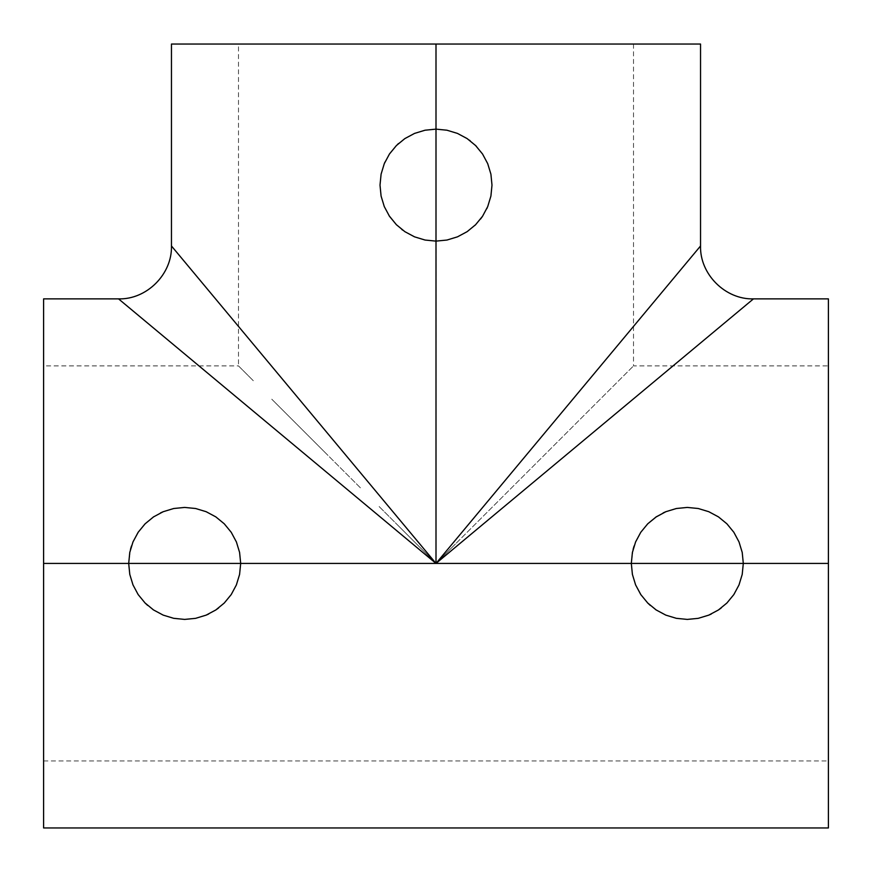 <?xml version="1.0" encoding="UTF-8"?>
<svg xmlns="http://www.w3.org/2000/svg" width="872" height="872" viewBox="0 0 872 872"><rect width="100%" height="100%" fill="white"/><g stroke="black" fill="none" stroke-linecap="round" stroke-linejoin="round"><path stroke-width="0.65" stroke-dasharray="4.36 3.27" d="M145.221 603.141L138.157 594.573L133.002 584.959L129.786 574.408L128.696 563.421L129.786 574.408L133.002 584.959L138.157 594.573L145.112 603.032L153.559 609.964L163.206 615.131L173.757 618.335L184.701 619.414L195.688 618.324L206.195 615.12L215.831 609.953L224.289 603.01L231.211 594.584L224.257 603.043M239.593 574.386L240.683 563.421L239.593 574.386L236.399 584.905L239.593 574.386M231.233 594.551L236.399 584.905L231.211 594.584L224.289 603.01M647.7 602.988L640.767 594.551M647.842 603.141L640.789 594.573L635.623 584.959L632.407 574.408L631.317 563.421L632.407 574.408L635.623 584.959L640.789 594.573L647.733 603.032L656.18 609.964L665.827 615.131L676.378 618.335L687.321 619.414L698.308 618.324L708.816 615.12L718.463 609.953L726.91 603.01L733.832 594.584L726.877 603.043M742.225 574.386L743.304 563.421L742.225 574.386L739.02 584.905L742.225 574.386M733.875 594.519L739.02 584.905L733.832 594.584L726.91 603.01M401.872 229.521L396.389 224.704L389.457 216.267L384.29 206.61L381.086 196.069L380.007 185.126L381.086 196.069L384.29 206.61L389.457 216.267L396.379 224.704L404.848 231.658L414.483 236.824L425.035 240.04L436 241.119L446.987 240.04L457.538 236.813L467.152 231.658L475.611 224.704L482.543 216.267L487.71 206.62L490.914 196.058M490.914 196.069L491.993 185.126L490.914 196.069L487.23 207.732M416.642 544.063L436 563.421L397.469 524.889L436 563.421L436 44.036L436 129.132L436 44.036L238.481 44.036L700.543 44.036L436 44.036L436 563.421L240.683 563.421L631.317 563.421L240.683 563.421L436 563.421L378.666 506.087L416.642 544.063M360.409 487.83L296.327 423.748L360.409 487.83M271.77 399.191L326.259 453.68L271.77 399.191M700.543 245.969L436 563.421L43.6 563.421L128.696 563.421L43.6 563.421L43.6 365.902L43.6 563.421L128.696 563.421L43.6 563.421L43.6 760.94L43.6 365.902L238.481 365.902L253.512 380.933L238.481 365.902L238.481 44.036L242.274 44.036L238.481 44.036M414.527 133.416L425.002 130.222L414.527 133.416L404.848 138.604L414.527 133.416M390.438 152.578L397.621 144.36M398.471 143.564L404.619 138.757M404.739 138.67L396.422 145.515L404.859 138.594M385.413 161.124L390.351 152.698M396.422 145.515L389.479 153.963L384.301 163.631L381.097 174.128L380.007 185.126L381.097 174.128L384.617 162.868M384.944 162.127L385.402 161.146M118.548 298.878L436 563.421L828.4 563.421L828.4 298.878L828.4 563.421L743.304 563.421L828.4 563.421L828.4 760.94L828.4 563.421L436 563.421L436 241.119L425.035 240.04L414.483 236.824L403.649 230.829M403.344 230.611L402.602 230.077M152.905 609.517L147.684 605.441M206.195 615.12L195.688 618.324L184.701 619.414L173.757 618.335L163.129 615.098M163.206 615.131L153.559 609.964M215.711 610.04L208.637 614.03M224.202 603.086L218.589 607.98M655.526 609.517L650.305 605.441M708.816 615.12L698.308 618.324L687.321 619.414L676.378 618.335L665.772 615.109M665.827 615.131L656.18 609.964M718.321 610.051L711.269 614.03M726.834 603.086L721.209 607.98M239.593 552.423L240.683 563.421L239.593 552.423L236.399 541.937L239.593 552.423M231.211 532.258L236.399 541.937L231.211 532.258L224.289 523.832L231.211 532.258M207.612 512.333L216.627 517.423M215.842 516.889L224.289 523.832L215.842 516.889L207.1 512.104M195.666 508.518L206.174 511.711L195.666 508.518L184.668 507.428L195.666 508.518M162.792 511.886L173.724 508.507L184.668 507.428M153.93 516.627L160.524 512.91M173.724 508.507L163.195 511.711L153.537 516.889L145.112 523.81L138.136 532.302L146.627 522.35M146.877 522.121L153.134 517.161M138.157 532.28L132.991 541.904L129.775 552.456L128.696 563.421L130.484 549.36M131.465 546.014L132.98 541.937M43.6 365.902L43.6 827.964L43.6 563.421L436 563.421L753.452 298.878M43.6 563.421L43.6 298.878L43.6 563.421M828.4 563.421L828.4 827.964L828.4 563.421L743.304 563.421L828.4 563.421L828.4 365.902L828.4 760.94L828.4 563.421M436.087 241.119L436 563.421L633.519 365.902L436 563.421L631.317 563.421L436 563.421L455.358 544.063L436 563.421L171.457 245.969M742.214 552.423L743.304 563.421L742.214 552.423L739.02 541.937L742.214 552.423M733.832 532.258L739.02 541.937L733.832 532.258L726.921 523.832L733.832 532.258M710.233 512.333L719.247 517.423M718.463 516.889L726.921 523.832L718.463 516.889L709.721 512.104M698.298 508.518L708.794 511.711L698.298 508.518L687.289 507.428L698.298 508.518M665.412 511.886L676.345 508.507L687.289 507.428M656.551 516.627L663.156 512.91M676.345 508.507L665.816 511.711L656.169 516.889L647.733 523.81L640.767 532.302L649.248 522.35M649.509 522.121L655.766 517.161M633.116 549.36L631.317 563.421L632.407 552.456L635.612 541.904L640.811 532.225M634.097 546.014L635.601 541.937M171.457 44.036L436 44.036L436 129.132L436 44.036L633.519 44.036L171.457 44.036M474.771 225.532L467.152 231.658L457.538 236.813L446.987 240.04M486.838 208.604L482.129 216.877M481.497 217.771L481.05 218.392M480.57 219.025L475.611 224.704M490.903 174.138L491.993 185.126L490.903 174.138L487.699 163.631L490.903 174.138M476.69 146.67L482.532 153.984L487.699 163.631L482.532 153.984L475.85 145.788M470.128 140.73L475.578 145.526L467.163 138.604L457.484 133.416L446.976 130.222L436 129.132L446.976 130.222L457.484 133.416L468.362 139.433M468.667 139.651L469.398 140.185M43.6 601.953L43.6 760.94L43.6 601.953M436 44.036L633.519 44.036L436 44.036M436 563.421L171.457 245.969L436 563.421L118.548 298.878L436 563.421L700.543 245.969L436 563.421L753.452 298.878L436 563.421M467.141 138.594L475.578 145.526M436 129.132L425.002 130.222M726.899 523.81L733.864 532.302M224.268 523.81L231.233 532.302M43.6 760.94L828.4 760.94M633.519 44.036L633.519 365.902L828.4 365.902"/><path stroke-width="1.31" d="M129.786 574.408L128.696 563.421L240.683 563.421L239.593 574.397L236.377 584.938L231.211 594.584L224.257 603.043L215.776 609.997L206.13 615.142L195.59 618.346L184.657 619.414L173.702 618.324L163.195 615.12L153.548 609.964L145.068 602.988L138.147 594.551L132.969 584.872L129.775 574.354L128.696 563.421L129.775 552.445L132.991 541.904L138.321 532.029M632.407 574.408L631.317 563.421L743.304 563.421L742.214 574.397L739.009 584.938L733.832 594.584L726.877 603.043L718.397 609.997L708.751 615.142L698.21 618.346L687.289 619.414L676.334 618.324L665.816 615.12L656.18 609.964L647.7 602.988L640.767 594.551L635.59 584.872L632.396 574.354L631.317 563.421L632.407 552.445L635.59 541.97L640.778 532.28L647.711 523.832L656.18 516.878L665.87 511.701L676.356 508.507L687.332 507.428L698.254 508.507L708.783 511.701L718.452 516.878L726.899 523.81L733.864 532.302L739.02 541.937L742.225 552.477L743.304 563.421L828.4 563.421L828.4 298.878L828.4 563.421L743.304 563.421L742.214 574.397L739.009 584.938L733.832 594.584M425.002 130.222L436 129.132L446.933 130.211L457.451 133.405L467.141 138.594L475.578 145.526L482.543 154.006L487.71 163.653L490.914 174.171L491.993 185.126L490.914 196.047L487.721 206.588L482.565 216.234L475.611 224.704L467.152 231.658L457.517 236.824L446.976 240.04L436 241.119L425.056 240.04L414.516 236.835L404.87 231.669L396.389 224.704L389.457 216.256L384.28 206.577L381.086 196.069L380.007 185.126L381.097 174.149L384.28 163.664L389.479 153.963L396.422 145.526L404.859 138.594L414.549 133.405L425.024 130.222L436 129.132L436 563.421L700.543 245.969C699.736 274.157 725.264 299.685 753.452 298.878L436 563.421L631.317 563.421L436 563.421L124.674 303.979M475.578 145.526L482.543 154.006L487.71 163.653L490.914 174.171L491.993 185.126L490.914 196.047L487.721 206.588L482.565 216.234L475.611 224.704L467.152 231.658L457.517 236.824L446.976 240.04L436 241.119L425.056 240.04L414.516 236.835L404.848 231.658M404.848 138.604L414.549 133.405L425.024 130.222L436 129.132L436 44.036L436 129.132L446.933 130.211L457.451 133.405L467.163 138.604M397.621 144.36L398.471 143.564M384.617 162.868L384.944 162.127M404.87 231.669L396.379 224.704L389.13 215.766M402.602 230.077L401.872 229.521M700.543 44.036L171.457 44.036L700.543 44.036L700.543 245.969M133.002 584.959L129.775 574.354M138.157 594.573L132.969 584.872M153.592 609.986L152.905 609.517M147.684 605.441L145.221 603.141M208.637 614.03L206.195 615.12M218.589 607.98L216.093 609.779M236.399 584.905L231.211 594.584M640.964 594.846L635.59 584.872L632.396 574.354M656.224 609.986L655.526 609.517M650.305 605.441L647.842 603.141M711.269 614.03L708.816 615.12M721.209 607.98L718.681 609.801M239.593 552.423L240.683 563.421L43.6 563.421L128.696 563.421L129.775 552.445L132.969 541.97L138.157 532.28L145.09 523.832L153.559 516.878L163.238 511.701L173.724 508.507L184.711 507.428L195.633 508.507L206.152 511.701L215.842 516.889L224.268 523.81L231.233 532.302L236.399 541.937L239.604 552.477L240.683 563.421L436 563.421L240.683 563.421L239.593 574.397L236.377 584.938M231.211 532.258L236.399 541.937L239.604 552.477M163.195 511.711L173.724 508.507L184.711 507.428L195.633 508.507L206.152 511.701L215.82 516.878L224.268 523.81M153.134 517.161L153.93 516.627M160.524 512.91L162.792 511.886M130.484 549.36L131.465 546.014M43.6 827.964L43.6 298.878L43.6 827.964L828.4 827.964L828.4 563.421L828.4 827.964M124.652 303.968L118.548 298.878L43.6 298.878M224.257 603.043L215.776 609.997L206.13 615.142L195.59 618.346L184.657 619.414L173.702 618.324L163.195 615.12L153.548 609.964L145.068 602.988L138.147 594.551M726.877 603.043L718.397 609.997L708.751 615.142L698.21 618.346L687.289 619.414L676.334 618.324L665.816 615.12L656.18 609.964L647.7 602.988M733.832 532.258L739.02 541.937L742.225 552.477L743.304 563.421L631.317 563.421L632.407 552.445L635.612 541.904L640.778 532.28L647.711 523.832L656.551 516.627M665.816 511.711L676.356 508.507L687.332 507.428L698.254 508.507L708.783 511.701L718.452 516.878L726.899 523.81M663.156 512.91L665.412 511.886M655.766 517.161L665.87 511.701M633.116 549.36L634.097 546.014M389.457 216.256L384.28 206.577L381.086 196.047L380.007 185.126L381.097 174.149L384.28 163.664L389.468 153.984L396.422 145.526M171.457 44.036L171.457 245.969L436 563.421L436 129.132M446.987 240.04L436 241.119M475.611 224.704L474.957 225.347M482.129 216.877L481.497 217.771M481.05 218.392L480.57 219.025M487.23 207.732L486.838 208.604M475.85 145.788L476.45 146.409M469.398 140.185L470.128 140.73M436 563.421L171.457 245.969L436 563.421L118.548 298.878L436 563.421L700.543 245.969L436 563.421L753.452 298.878L436 563.421M635.59 541.97L640.778 532.28M687.289 507.428L676.345 508.507M132.969 541.97L138.157 532.28L145.09 523.832L153.559 516.878L163.238 511.701M184.668 507.428L173.724 508.507M753.452 298.878L828.4 298.878M171.457 245.969C172.264 274.157 146.736 299.685 118.548 298.878"/></g></svg>

